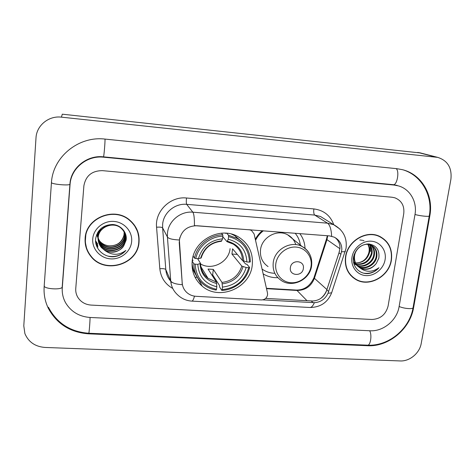 <?xml version="1.0" encoding="UTF-8"?>
<svg xmlns="http://www.w3.org/2000/svg" width="475" height="475" viewBox="0 0 475 475"><rect width="100%" height="100%" fill="white"/><g stroke="black" fill="none" stroke-linecap="round" stroke-linejoin="round"><path stroke-width="0.71" d="M249.161 229.674L251.447 230.422L254.095 233.926L267.484 292.956L267.567 294.832C266.796 298.098 264.735 299.802 261.381 299.945L196.05 296.311C192.559 296.085 189.525 294.862 186.954 292.642C184.116 290.065 182.531 286.858 182.198 283.011L179.223 242.624L179.74 237.714M192.197 261.131C191.366 271.35 194.726 279.704 202.267 286.199C219.302 301.221 250.242 287.981 252.255 265.121C253.335 252.955 248.769 243.586 238.569 237.013C220.994 225.815 193.747 239.857 192.197 261.131M249.286 229.793L196.852 225.732C187.192 225.946 181.367 230.737 179.384 240.112L182.198 283.011M277.839 277.661C272.49 277.869 267.597 276.604 263.156 273.861M195.047 277.216L197.262 277.353M255.271 239.103L262.283 230.69M299.772 233.593C303.068 237.904 304.813 242.838 305.021 248.389M85.138 238.319C84.698 244.958 86.545 250.901 90.672 256.144C104.405 274.704 137.952 264.759 139.032 242.149C139.644 233.486 136.622 226.207 129.96 220.317C114.641 206.269 85.868 217.663 85.138 238.319M85.061 240.991L86.468 247.736M345.521 256.838C344.417 267.134 347.967 274.752 356.167 279.692C369.419 287.434 389.203 276.367 391.406 260.104C392.688 248.829 388.55 240.813 378.979 236.057C365.726 229.959 347.433 241.276 345.521 256.838M352.682 277.323L355.086 278.772M194.471 296.145C193.562 299.547 192.666 301.203 191.769 301.108C186.105 300.699 181.242 298.472 177.187 294.441C173.357 290.771 171.202 286.265 170.727 280.927L167.426 237.013L167.485 233.065C168.465 220.946 180.66 210.924 192.856 212.188C193.978 213.887 194.501 218.363 194.429 225.625L329.519 235.903L334.127 237.114C339.263 239.732 341.834 243.901 341.84 249.612L340.931 254.25L327.999 293.312C325.203 299.108 320.661 302.231 314.367 302.682L262.723 299.862M335.142 237.631C338.491 240.427 340.1 243.99 339.963 248.3L339.002 252.866L326.2 291.668C323.499 297.493 318.998 300.604 312.692 301.002L265.65 298.407M90.66 256.001L90.113 255.342M331.663 236.253C331.259 229.265 329.887 224.907 327.542 223.179L192.856 212.188L186.687 204.345C175.115 203.11 163.572 212.598 162.658 224.099L162.61 227.852L165.805 269.586L170.727 280.927C171.825 282.946 175.703 284.21 182.364 284.721L182.085 282.767M403.75 213.602C404.563 205.835 401.613 200.575 394.903 197.82L392.101 197.25L102.422 170.644C91.924 170.715 85.743 175.774 83.885 185.832L75.757 288.551C75.531 291.787 76.267 294.797 77.971 297.57C81.023 302.142 85.411 304.647 91.141 305.087L371.895 319.473C380.422 319.058 385.825 314.575 388.105 306.025L403.75 213.602C404.563 205.835 401.613 200.575 394.903 197.82L392.101 197.25L102.422 170.644C91.924 170.715 85.743 175.774 83.885 185.832L75.757 288.551C75.531 291.787 76.267 294.797 77.971 297.57C81.023 302.142 85.411 304.647 91.141 305.087L371.895 319.473C380.422 319.058 385.825 314.575 388.105 306.025L403.75 213.602M382.672 238.373L380.398 236.71M138.759 237.405L137.459 230.719M137.21 230.85L133.974 224.509M85.904 233.86L85.346 241.021M138.759 242.131C139.365 233.563 136.378 226.367 129.8 220.542C114.647 206.613 86.147 217.882 85.417 238.337C84.989 244.922 86.818 250.812 90.915 256.001C104.518 274.348 137.697 264.498 138.759 242.131M124.248 232.216L124.236 234.424C122.532 242.393 117.384 246.181 108.793 245.777C116.826 246.127 121.891 242.553 123.993 235.06L124.159 232.043M108.793 245.777C105.141 245.349 102.113 243.788 99.714 241.08M99.038 240.231L96.627 234.692M124.569 232.916L124.646 235.903C124.129 246.863 107.754 251.661 100.783 242.808C98.414 239.928 97.357 236.728 97.607 233.201L97.684 232.501M124.492 232.738L124.545 235.529C124.028 246.466 107.688 251.257 100.736 242.416C98.367 239.548 97.31 236.354 97.565 232.833L97.577 232.691M124.854 233.635L125.067 237.411C124.545 248.455 108.027 253.306 100.997 244.376C98.604 241.472 97.535 238.242 97.791 234.692L98.592 231.111M124.788 233.451L124.961 237.031C124.438 248.057 107.956 252.89 100.943 243.978C98.557 241.086 97.488 237.862 97.743 234.317L98.266 231.58M104.827 250.42C112.361 253.816 118.667 252.308 123.737 245.896L126.142 240.089C127.342 232.34 120.751 224.871 112.533 224.497C103.277 224.924 97.666 229.562 95.689 238.408C94.21 248.413 103.651 257.545 113.804 256.738C118.691 256.162 122.71 254.06 125.863 250.432C118.946 255.568 111.934 255.562 104.827 250.42L101.43 247.6C98.996 244.649 97.909 241.365 98.171 237.749C98.533 226.706 113.935 220.994 121.404 228.499C124.456 231.438 125.822 234.917 125.495 238.943C124.967 250.082 108.3 254.974 101.211 245.973C98.8 243.046 97.719 239.792 97.981 236.206C98.242 233.041 99.554 230.221 101.917 227.751M125.032 234.187L125.388 238.557C124.86 249.672 108.235 254.553 101.157 245.569C98.747 242.648 97.672 239.4 97.933 235.826L100.563 228.891M123.737 245.896C119.172 253.377 106.899 253.971 101.377 247.19C98.948 244.245 97.862 240.967 98.123 237.357C98.485 226.343 113.852 220.643 121.303 228.131L121.404 228.499M92.744 238.86C91.841 248.947 100.308 258.281 110.657 258.875C121 259.611 130.768 251.578 131.634 241.627C132.656 231.687 124.438 222.169 113.964 221.427C103.508 220.537 93.492 228.76 92.744 238.86M125.863 250.432C121.178 255.52 115.259 257.42 108.104 256.132M97.506 247.932L97.185 247.315M96.093 244.388L98.016 247.018L96.021 244.091M95.701 242.393L97.856 245.623L95.677 242.191M95.582 240.926L97.672 244.049L95.576 240.766M380.285 236.942L377.779 235.6M391.174 260.086C392.445 248.936 388.348 241.003 378.878 236.295C365.768 230.25 347.652 241.448 345.758 256.856C344.672 267.051 348.187 274.592 356.303 279.484C369.419 287.132 388.989 276.177 391.174 260.086M355.549 262.924C362.188 262.883 366.593 259.546 368.772 252.92L368.992 251.993C369.508 249.274 369.117 246.727 367.81 244.352M369.669 244.655C371.818 247.279 372.572 250.355 371.937 253.882C369.497 261.678 364.277 265.139 356.286 264.272M369.307 244.566C371.278 247.16 371.955 250.141 371.343 253.502C368.998 261.108 363.915 264.593 356.09 263.952M371.028 245.118C373.938 247.778 375.036 251.21 374.336 255.425C373.006 262.859 364.212 268.381 357.141 265.454M355.52 264.676L353.839 263.477M370.696 244.987C373.409 247.653 374.419 251.002 373.73 255.033C372.418 262.319 363.939 267.817 356.915 265.175M355.258 264.444L353.863 263.542M359.712 267.728L360.608 268.244C366.629 270.625 371.848 269.04 376.259 263.488L378.842 258.151C379.757 250.004 376.366 245.266 368.665 243.936C360.828 244.382 355.799 248.674 353.578 256.803C351.726 266 359.272 274.354 368.173 273.576C372.4 273.024 375.998 271.077 378.967 267.728C372.305 272.454 365.892 272.454 359.712 267.728C355.84 265.008 354.113 261.131 354.528 256.096C355.365 247.944 364.468 241.983 371.129 245.159C375.648 247.487 377.53 251.429 376.776 256.987C375.392 264.979 365.441 270.53 358.316 266.6L358.126 266.499M357.812 266.321L353.489 261.761M366.932 243.966L370.524 244.791C375.036 247.113 376.912 251.049 376.158 256.595C374.787 264.51 364.984 270.061 357.871 266.249M357.55 266.083L353.62 262.527M376.259 263.488C371.693 268.915 366.29 270.37 360.056 267.847C355.591 265.264 353.56 261.214 353.952 255.704L354.142 254.576M359.884 239.976L362.585 240.303M363.072 240.439L364.01 240.795M368.196 244.388C369.663 246.828 370.12 249.488 369.574 252.368C367.502 259.421 362.829 262.948 355.555 262.936M368.986 243.96L369.419 244.382M368.748 243.942L369.069 244.287M369.366 243.996L370.945 245.053M369.407 244.002L370.429 244.75M351.987 257.302C350.479 266.552 357.046 275.084 365.875 275.583C374.68 276.218 383.64 268.791 385.1 259.653C386.692 250.527 380.338 241.84 371.426 241.217C362.532 240.451 353.364 248.039 351.987 257.302M370.274 245.997L370.559 251.477M350.663 275.358L352.854 277.133M378.967 267.728C374.787 272.104 369.793 273.938 363.987 273.226M200.551 263.94C211.987 270.91 228.932 262.075 230.09 248.627M242.873 260.805L245.557 263.981L246.911 264.29L249.612 267.455L248.746 267.686C244.726 280.796 235.861 288.117 222.152 289.637L222.46 287.084C234.608 285.641 242.511 279.116 246.169 267.514L241.799 266.083L231.942 254.042L232.578 248.823L242.499 260.549L246.875 261.957C246.222 249.963 240.012 242.393 228.249 239.252L228.57 236.621C241.888 240.077 248.852 248.579 249.458 262.129L250.319 261.909C250.277 251.756 245.979 243.954 237.429 238.509L228.481 235.22L228.57 236.621M195.148 264.171L193.812 263.797C193.931 272.264 197.161 279.163 203.496 284.489C207.201 287.446 211.428 289.311 216.184 290.088L216.523 289.311C203.223 286.223 196.098 277.845 195.148 264.171L197.808 264.343C198.74 276.432 205.081 283.902 216.832 286.752L216.392 282.091L208.032 269.064L213.311 269.408L221.997 282.429L222.46 287.084M197.588 258.637L200.527 263.364L197.808 264.343M225.441 233.142L225.756 233.492L225.809 233.166M222.152 289.637L221.801 290.415L219.539 286.882L219.509 285.481L212.669 274.888L211.779 274.912M192.268 260.561L193.01 260.478L192.428 259.493M241.959 241.87L234.888 235.76L231.551 234.11M192.042 263.085C192.446 267.585 193.877 271.682 196.329 275.375M226.712 233.237L228.481 235.22M221.801 290.415C234.733 290.047 246.875 280.012 249.612 267.455M193.812 263.797L192.209 261.06M249.458 262.129L246.875 261.957M246.169 267.514L248.746 267.686M216.832 286.752L216.523 289.311M228.249 239.252L227.008 241.674L222.805 236.746M201.044 267.538L201.471 267.651M193.2 256.096L194.447 258.145L195.783 258.519C198.301 246.258 210.294 236.384 222.87 236.194L222.781 234.792C209.612 234.923 197.018 245.29 194.447 258.145M222.781 234.792L221.409 233.189M222.87 236.194L222.555 238.83C210.128 240.178 202.095 246.804 198.449 258.697L195.783 258.519M198.449 258.697L201.139 258.008C204.363 248.075 211.12 242.493 221.409 241.264L222.555 238.83M212.669 274.888L213.311 269.408M231.942 254.042L237.31 254.416M303.353 268.512C304.891 260.122 291.258 259.166 290.379 267.651C288.907 276.07 302.474 276.925 303.353 268.512M295.8 244.619C294.369 240.231 291.626 236.948 287.583 234.769C277.097 228.825 261.701 237.369 260.514 249.856C259.867 257.058 262.378 262.627 268.06 266.57M300.337 245.07C299.755 240.57 298.021 236.627 295.135 233.237M263.37 230.773C259.997 233.338 257.385 236.52 255.544 240.314M262.39 230.696C259.403 233.071 257.052 235.95 255.318 239.329M262.063 269.058L262.907 269.64C266.368 271.884 270.198 273.095 274.402 273.273M399.101 306.642L414.984 214.575C417.353 201.94 410.139 189.127 398.513 185.909L394.113 185.06L103.55 157.189C87.032 155.23 70.882 168.441 70.045 184.632L62.284 287.797C61.922 293.164 63.044 298.187 65.651 302.884C71.108 311.784 79.254 316.647 90.102 317.472L370.031 330.772C383.283 331.663 397.011 320.263 399.101 306.642M450.9 179.289C452.087 167.883 447.693 160.574 437.707 157.373L61.417 117.153C48.735 115.52 36.516 125.495 35.999 137.928L23.792 325.856L24.89 333.593C28.488 342.03 35.174 346.643 44.953 347.439L400.134 360.941C409.664 361.499 419.651 353.186 421.23 343.395L450.9 179.289M420.69 152.998L62.29 114.19L61.417 117.153M429.822 215.864C433.8 195.332 421.741 174.337 402.426 169.676L396.821 168.678L105.07 139.092C78.624 135.773 52.594 157.047 51.419 183.018L44.145 286.781C43.664 294.334 45.054 301.5 48.319 308.281C56.81 323.95 70.282 332.47 88.724 333.842L367.561 345.723C388.586 347.011 410.216 329.021 413.636 307.456L429.822 215.864L429.311 215.644M339.934 248.716L326.948 239.632L327.732 235.766M307.028 300.734L297.017 290.468C305.395 290.35 311.19 286.294 314.408 278.297L326.948 239.632L326.545 238.895L327.15 236.372M313.862 208.923C313.512 212.093 313.803 214.148 314.735 215.08L186.687 204.345C186.248 203.419 186.188 201.305 186.491 197.998L313.862 208.923C323.73 210.211 330.374 215.484 333.8 224.74M325.298 219.474L320.548 216.517L314.735 215.08L327.542 223.179L333.64 224.675L340.053 229.152M179.289 239.982C172.473 239.643 168.518 238.658 167.426 237.013L162.61 227.852C161.91 227.181 159.897 226.973 156.566 227.216C154.838 211.304 170.353 196.139 186.491 197.998M314.367 302.682C312.924 306.013 311.374 307.616 309.712 307.485L191.912 301.114M327.999 293.312L331.645 292.796L331.93 291.935M341.578 251.78L345.183 251.708L345.384 251.103M326.954 289.584L326.925 289.56C325.69 293.212 323.528 296.24 320.435 298.638M339.393 251.566L326.925 289.56L314.408 278.297L314.082 277.329L326.456 239.162M172.769 288.479C165.104 284.109 160.787 277.525 159.826 268.731L156.566 227.216M159.826 268.731C163.109 268.47 165.104 268.755 165.805 269.586C166.262 274.669 168.316 278.956 171.956 282.459M200.634 284.757L201.483 284.804M266.511 288.663L297.017 290.468L296.198 290.065M312.978 302.658L311.303 300.972M328.682 291.502L326.865 289.863M340.931 254.25L339.002 252.866M221.997 282.429C232.043 281.105 238.646 275.654 241.799 266.083M200.533 263.577C200.877 269.646 203.365 274.55 208.008 278.297L216.392 282.091M243.758 261.119C243.063 250.693 237.619 244.067 227.424 241.241M222.276 283.818C232.851 282.459 239.774 276.741 243.058 266.665M200.011 263.839C200.919 274.33 206.471 280.879 216.659 283.48M242.499 260.549C242.226 253.466 239.139 247.986 233.231 244.114L227.056 241.68M221.748 240.825C210.959 242.113 203.929 247.908 200.652 258.21M311.06 266.172C312.514 256.708 305.538 247.713 296.05 247.077C286.585 246.305 277.032 254.19 275.815 263.797C274.455 273.398 281.657 282.227 291.044 282.726C300.42 283.361 309.742 275.648 311.06 266.172M309.023 252.955C307.319 250.171 305.021 248.021 302.118 246.507C290.985 240.213 274.544 249.369 273.226 262.675C272.502 270.34 275.156 276.26 281.188 280.434C292.321 288.307 309.991 279.716 311.594 265.881C312.503 257.319 309.344 250.859 302.118 246.507L287.583 234.769M44.288 285.831C43.35 288.794 60.622 290.183 62.178 287.286L62.243 286.413M51.526 182.495C50.665 184.092 68.424 185.868 69.92 184.342L69.956 183.861M396.15 168.613C399.718 171.113 397.053 185.594 393.217 184.674L397.231 185.428M429.281 215.81L429.24 216.042C428.699 216.873 419.288 215.84 415.002 214.468M413.108 307.42L413.036 307.836C412.371 309.391 403.192 308.477 399.137 306.446M403.762 170.05C422.263 176.088 433.034 196.614 429.24 216.042L413.036 307.836C409.545 328.985 388.609 346.429 367.466 345.171C370.494 345.865 372.186 334.845 369.663 330.754M367.466 345.171L88.772 333.254C89.051 333.878 90.054 321.807 90.06 317.466M104.993 139.08C105.242 141.455 103.865 157.498 103.473 156.845L103.55 157.189M417.786 152.416L435.919 157.083M413.161 307.111L413.636 307.456M366.967 345.153L367.561 345.723M88.7 333.248L88.724 333.842M393.039 184.656L394.113 185.06M192.328 268.636L202.267 286.199M250.788 229.799L251.447 230.422M90.636 255.657L90.672 256.144M354.712 278.576L356.167 279.692M325.381 219.527L333.64 224.675C343.164 229.888 347.296 237.791 346.037 248.377L331.645 292.796C327.738 302.421 320.512 307.319 309.961 307.497M200.236 284.365L201.269 284.43M266.428 288.301L296.299 290.071C304.309 290.13 310.193 286.003 313.957 277.703M129.633 220.05L129.8 220.542M100.736 242.416L100.783 242.808M100.943 243.978L100.997 244.376M101.157 245.569L101.211 245.973M101.377 247.19L101.43 247.6M377.494 235.505L378.878 236.295M357.972 266.35L358.316 266.6M360.056 267.847L360.608 268.244M370.524 244.791L371.129 245.159M200.889 266.707L208.008 278.297C203.371 274.657 200.877 269.752 200.527 263.589M234.888 235.76L237.429 238.509M62.249 291.317L62.178 287.286L69.92 184.342C70.585 168.15 87.014 154.826 103.473 156.845L393.217 184.674M48.438 307.248C56.852 323.178 70.294 331.847 88.754 333.248M419.496 152.695L437.707 157.373"/></g></svg>
